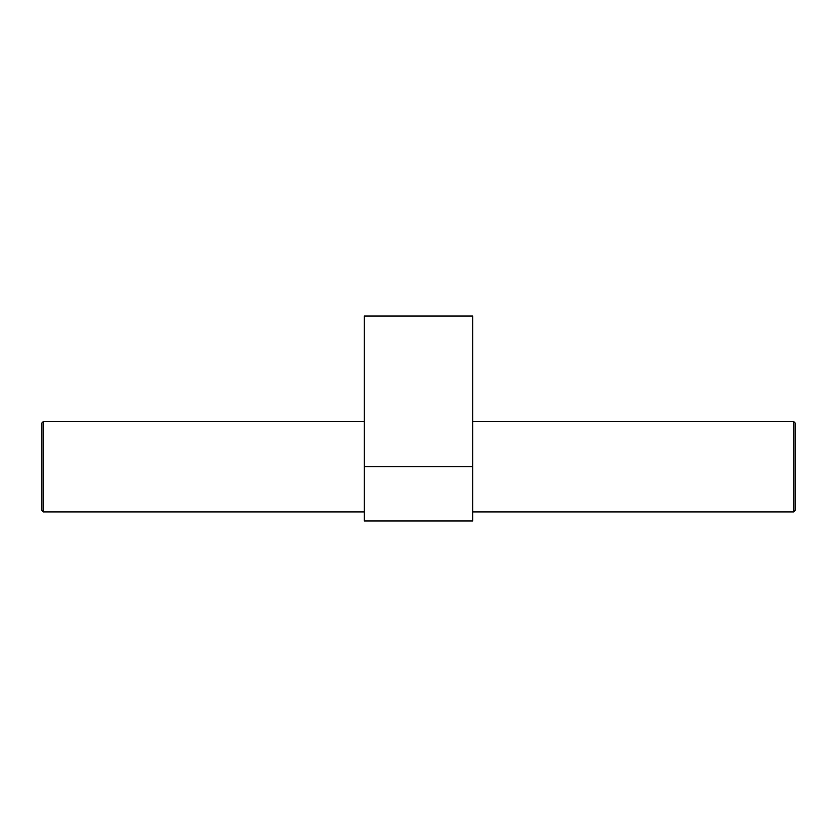 <?xml version="1.0" encoding="UTF-8"?>
<svg xmlns="http://www.w3.org/2000/svg" width="837" height="837" viewBox="0 0 837 837"><rect width="100%" height="100%" fill="white"/><g stroke="black" fill="none" stroke-linecap="round" stroke-linejoin="round"><path stroke-width="1.26" d="M472.738 466.711L472.738 316.051L364.262 316.051L364.262 520.949L472.738 520.949L472.738 466.711L364.262 466.711M43.357 421.513L43.357 511.909L41.85 510.403L41.85 423.02L43.357 421.513L364.262 421.513M795.15 510.403L795.15 423.02L793.643 421.513L793.643 511.909L795.15 510.403M43.357 511.909L364.262 511.909M472.738 511.909L793.643 511.909M472.738 421.513L793.643 421.513"/></g></svg>
